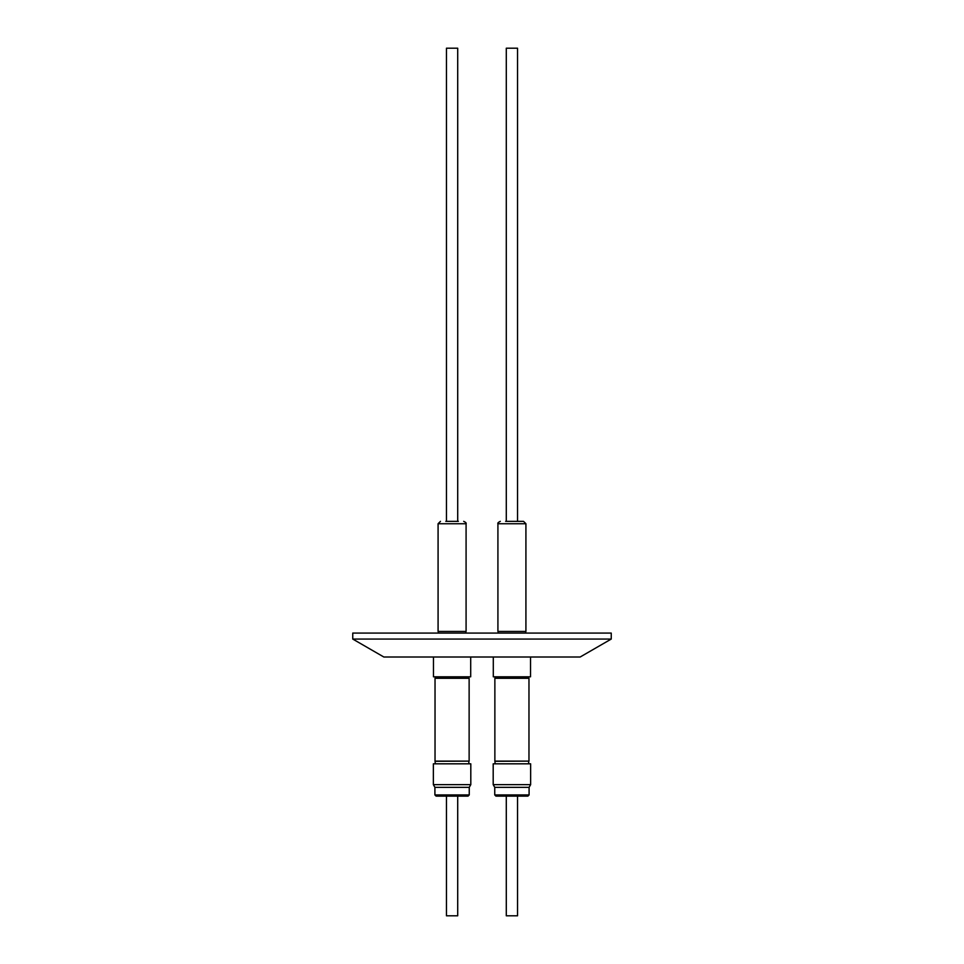 <?xml version="1.0" encoding="UTF-8"?>
<svg xmlns="http://www.w3.org/2000/svg" width="964" height="964" viewBox="0 0 964 964"><rect width="100%" height="100%" fill="white"/><g stroke="black" fill="none" stroke-linecap="round" stroke-linejoin="round"><path stroke-width="1.45" d="M493.869 784.648L530.646 784.648L530.646 763.825L493.194 763.825L493.194 784.648L493.869 784.648M494.749 787.335L494.749 794.939L529.091 794.939L529.091 787.335L494.749 787.335L493.194 784.648M527.32 796.131L496.52 796.131M509.896 796.131L517.548 796.131L517.548 915.8L506.293 915.8L506.293 796.131M495.159 678.114L528.971 678.294L494.869 678.294L495.159 676.812M495.159 763.825L494.869 761.114L528.971 761.114L528.971 678.294M495.159 761.283L528.971 761.114M493.303 657.014L493.303 676.812L530.525 676.812L530.525 657.014M517.548 521.355L517.548 48.2L506.293 48.2L506.293 521.355M505.63 521.355L523.524 521.355L525.922 523.741L497.918 523.741C497.472 523.091 498.268 522.295 500.304 521.355M497.918 523.741L497.918 631.444L525.922 631.444L525.922 523.741M434.029 784.648L470.806 784.648L470.806 763.825L433.354 763.825L433.354 784.648L434.029 784.648M434.909 787.335L434.909 794.939L469.251 794.939L469.251 787.335L434.909 787.335L433.354 784.648M467.48 796.131L436.68 796.131M450.055 796.131L457.707 796.131L457.707 915.8L446.453 915.8L446.453 796.131M435.33 678.114L469.131 678.294L435.029 678.294L435.33 676.812M435.33 763.825L435.029 761.114L469.131 761.114L469.131 678.294M435.33 761.283L469.131 761.114M433.475 657.014L433.475 676.812L470.697 676.812L470.697 657.014M457.707 521.355L457.707 48.2L446.453 48.2L446.453 521.355M445.802 521.355L458.37 521.355M438.078 523.741L438.078 631.444L466.082 631.444L466.082 523.741L438.078 523.741L440.476 521.355M611.248 639.06L580.147 657.014L383.853 657.014L352.752 639.06L611.248 639.06L611.248 633.083L352.752 633.083L352.752 639.06M529.091 794.939L527.898 796.131M529.091 787.335L530.646 784.648M494.869 761.114L494.869 678.294M498.099 633.083L498.099 631.444M469.251 794.939L468.058 796.131M469.251 787.335L470.806 784.648M435.029 761.114L435.029 678.294M438.259 633.083L438.259 631.444M465.901 633.083L465.901 631.444M466.082 523.741C466.528 523.091 465.733 522.295 463.696 521.355M468.841 763.825L468.841 761.283M468.841 678.114L468.841 676.812M434.909 794.939L436.102 796.131M525.742 633.083L525.742 631.444M528.67 763.825L528.67 761.283M528.67 678.114L528.67 676.812M494.749 794.939L495.942 796.131"/></g></svg>
